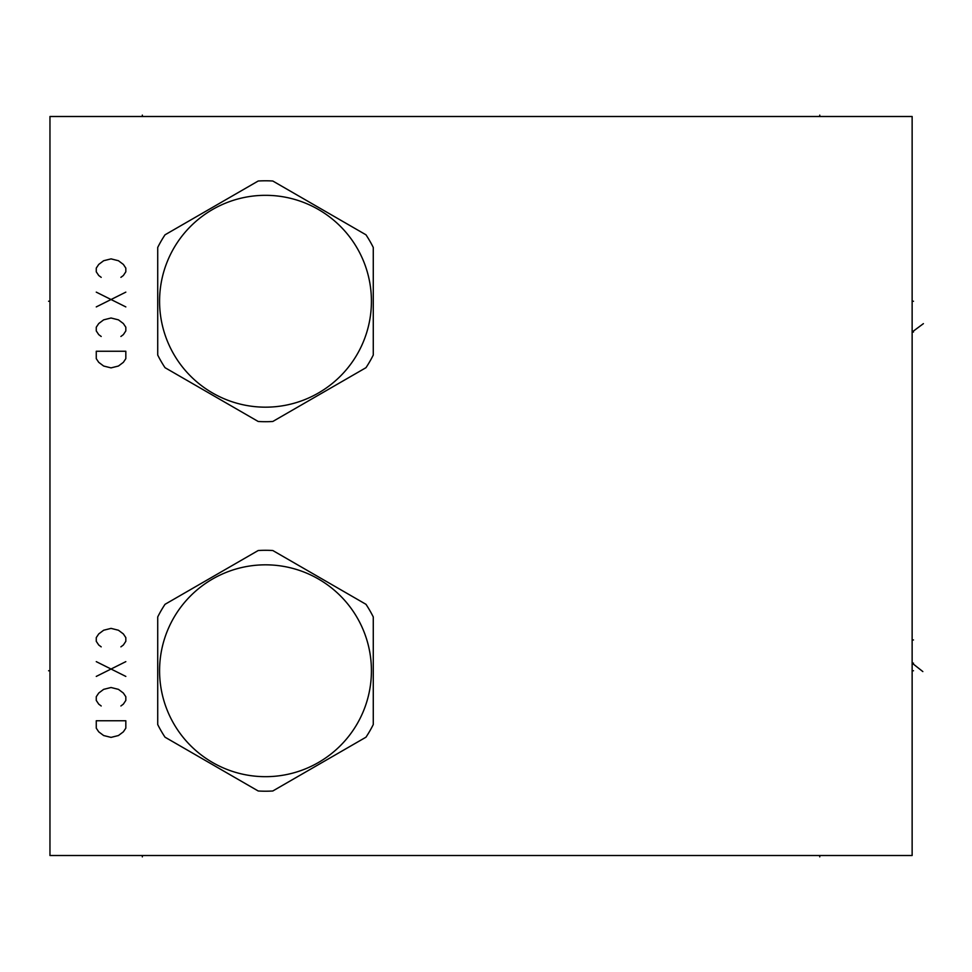 <?xml version="1.0" encoding="UTF-8"?>
<svg xmlns="http://www.w3.org/2000/svg" width="972" height="972" viewBox="0 0 972 972"><rect width="100%" height="100%" fill="white"/><g stroke="black" fill="none" stroke-linecap="round" stroke-linejoin="round"><path stroke-width="1.46" d="M49.961 116.494L49.961 855.506L912.137 855.506L912.137 116.494L49.961 116.494M258.212 181.011L165.021 234.811A120.455 120.455 0 0 0 157.719 247.447L157.719 355.047A120.455 120.455 0 0 0 165.021 367.683L258.212 421.483A120.455 120.455 0 0 0 272.792 421.483L365.982 367.683A120.455 120.455 0 0 0 373.272 355.047L373.272 247.447A120.455 120.455 0 0 0 365.982 234.811L272.792 181.011A120.455 120.455 0 0 0 258.212 181.011M265.502 195.323A105.924 105.924 0 0 0 159.578 301.247A105.924 105.924 0 0 0 265.502 407.171A105.924 105.924 0 0 0 371.425 301.247A105.924 105.924 0 0 0 265.502 195.323M258.212 550.517L165.021 604.317A120.455 120.455 0 0 0 157.719 616.953L157.719 724.553A120.455 120.455 0 0 0 165.021 737.189L258.212 790.989A120.455 120.455 0 0 0 272.792 790.989L365.982 737.189A120.455 120.455 0 0 0 373.272 724.553L373.272 616.953A120.455 120.455 0 0 0 365.982 604.317L272.792 550.517A120.455 120.455 0 0 0 258.212 550.517M265.502 564.829A105.924 105.924 0 0 0 159.578 670.753A105.924 105.924 0 0 0 265.502 776.677A105.924 105.924 0 0 0 371.425 670.753A105.924 105.924 0 0 0 265.502 564.829M120.905 277.348L123.359 275.501L125.825 271.808L125.825 268.114L123.359 264.42L118.438 260.727L111.051 258.88L103.652 260.727L98.731 264.42L96.264 268.114L96.264 271.808L98.731 275.501L101.197 277.348M125.825 292.135L96.264 306.909M96.264 292.135L125.825 306.909M120.905 336.47L123.359 334.623L125.825 330.93L125.825 327.236L123.359 323.542L118.438 319.849L111.051 318.002L103.652 319.849L98.731 323.542L96.264 327.236L96.264 330.93L98.731 334.623L101.197 336.47M125.825 351.257L96.264 351.257L96.264 358.644L98.731 362.337L103.652 366.031L111.051 367.878L118.438 366.031L123.359 362.337L125.825 358.644L125.825 351.257M120.905 646.854L123.359 645.007L125.825 641.313L125.825 637.62L123.359 633.926L118.438 630.233L111.051 628.386L103.652 630.233L98.731 633.926L96.264 637.62L96.264 641.313L98.731 645.007L101.197 646.854M125.825 661.64L96.264 676.415M96.264 661.64L125.825 676.415M120.905 705.976L123.359 704.129L125.825 700.435L125.825 696.742L123.359 693.048L118.438 689.355L111.051 687.508L103.652 689.355L98.731 693.048L96.264 696.742L96.264 700.435L98.731 704.129L101.197 705.976M125.825 720.762L96.264 720.762L96.264 728.149L98.731 731.843L103.652 735.537L111.051 737.384L118.438 735.537L123.359 731.843L125.825 728.149L125.825 720.762M912.137 332.035L913.498 332.035L912.137 332.035L923.4 323.652M912.137 639.965L913.498 639.965M922.841 671.579L912.137 663.123L913.498 663.123M912.137 301.247L913.498 301.247L912.137 301.247M912.137 670.753L913.498 670.753L912.137 670.753M142.337 116.494L142.337 115.133M819.761 116.494L819.761 115.133M49.961 301.247L48.6 301.247L49.961 301.247M49.961 670.753L48.6 670.753L49.961 670.753M142.337 855.506L142.337 856.867M819.761 855.506L819.761 856.867"/></g></svg>
